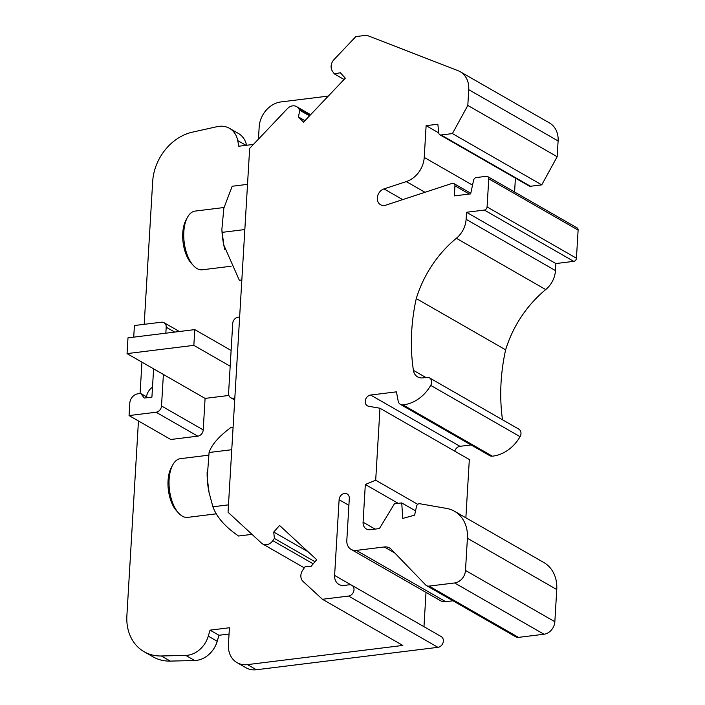 <?xml version="1.0" encoding="UTF-8"?>
<svg xmlns="http://www.w3.org/2000/svg" width="705" height="705" viewBox="0 0 705 705"><rect width="100%" height="100%" fill="white"/><g stroke="black" fill="none" stroke-linecap="round" stroke-linejoin="round"><path stroke-width="1.06" d="M402.678 199.621L384.005 188.905A8.874 7.226 119.9 0 0 377.501 196.431A8.874 7.226 119.9 0 0 380.515 204.714A8.874 7.226 119.9 0 0 385.864 205.137L452.081 183.406A2.961 2.406 119.9 0 1 453.861 183.547A2.961 2.406 119.9 0 1 454.937 185.794L454.337 195.902L470.649 193.893L473.601 180.198A2.961 2.406 119.9 0 1 476.245 177.563L486.379 176.312A2.961 2.406 119.9 0 1 487.684 176.558L577.034 227.838A2.961 2.406 -60.1 0 1 578.118 230.094L576.443 258.224A2.961 2.406 -60.1 0 1 573.729 261.352L555.884 263.555L555.461 270.588A22.622 18.418 -60.1 0 1 545.714 289.57A104.666 85.217 -60.1 0 0 505.626 349.83L416.267 298.55A188.526 153.487 -60.1 0 0 413.403 370.345A11.826 9.632 -60.1 0 0 417.607 376.875A11.826 9.632 -60.1 0 0 422.824 377.871L426.86 377.378A5.913 4.812 119.9 0 1 429.468 377.871A5.913 4.812 119.9 0 1 430.702 385.388A35.488 28.887 119.9 0 1 402.996 404.89A6.213 5.058 119.9 0 1 400.361 404.353A6.213 5.058 119.9 0 1 398.193 401.136L396.439 391.848L370.636 395.038A5.913 4.812 -60.1 0 0 365.481 399.744A5.913 4.812 -60.1 0 0 367.358 405.789A5.913 4.812 -60.1 0 0 368.662 406.265L379.977 408.248L375.695 480.211L365.322 484.485L363.084 522.202A8.874 7.226 -60.1 0 0 366.309 528.953A8.874 7.226 -60.1 0 0 370.231 529.702L379.413 528.565L394.412 503.811L401.718 502.912L402.784 518.422L414.619 515.152L416.514 506.349A2.961 2.406 119.9 0 1 419.81 503.731L446.67 508.437A35.488 28.887 119.9 0 1 454.478 511.248A35.488 28.887 119.9 0 1 467.406 538.25L465.494 570.442A11.826 9.632 119.9 0 1 454.628 582.956L429.133 586.102A5.913 4.812 119.9 0 1 426.525 585.608A5.913 4.812 119.9 0 1 425.644 584.921L391.249 549.327A11.826 9.632 -60.1 0 0 389.495 547.952A11.826 9.632 -60.1 0 0 384.278 546.957L356.342 550.402A11.826 9.632 119.9 0 1 351.125 549.415A11.826 9.632 119.9 0 1 346.816 540.409L349.31 498.461A5.913 4.812 -60.1 0 0 347.151 493.967A5.913 4.812 -60.1 0 0 342.004 494.496A5.913 4.812 -60.1 0 0 339.114 499.722L334.611 575.43A11.826 9.632 -60.1 0 0 338.92 584.436A11.826 9.632 -60.1 0 0 344.137 585.423L349.239 584.798A5.913 4.812 119.9 0 1 351.848 585.291A5.913 4.812 119.9 0 1 353.725 591.345A5.913 4.812 119.9 0 1 348.57 596.051L322.423 599.276L402.846 645.436L247.473 664.621A23.662 19.264 -60.1 0 1 237.039 662.629A23.662 19.264 -60.1 0 1 228.42 644.634L229.425 627.75L210.046 630.147L218.982 635.275L229.046 634.033M426.525 585.608L515.875 636.888A5.913 4.812 -60.1 0 0 518.483 637.382L543.978 634.236A11.826 9.632 -60.1 0 0 554.844 621.722L556.756 589.53A35.488 28.887 -60.1 0 0 543.828 562.528L454.478 511.248M224.014 207.517L195.091 211.086A29.575 14.655 83 0 0 187.442 217.351L186.023 219.978A26.614 13.184 83 0 0 191.381 263.37L193.399 265.565A29.575 14.655 83 0 0 202.335 269.786L231.125 266.234M187.442 217.351A29.575 14.655 83 0 0 193.399 265.565M239.638 317.012L238.158 317.197A5.913 4.812 -60.1 0 0 232.72 323.454L228.579 393.223A5.913 4.812 -60.1 0 0 230.729 397.726A5.913 4.812 -60.1 0 0 233.346 398.219L234.827 398.034M127.05 353.61L127.984 337.854L194.783 329.605L193.84 345.362L127.05 353.61L163.393 374.461L161.516 405.974A5.913 4.812 119.9 0 1 156.087 412.231L129.059 415.571L129.799 403.189A8.874 7.226 119.9 0 1 137.942 393.804L140.718 393.461L144.269 398.052L151.919 397.109L153.602 368.847M194.783 329.605L231.117 350.455M193.84 345.362L230.182 366.212M133.721 337.149L134.408 325.534L161.436 322.203A5.913 4.812 119.9 0 1 164.045 322.696A5.913 4.812 119.9 0 1 166.195 327.199L165.842 333.174M530.468 186.261L441.11 134.981A2.961 2.406 119.9 0 1 439.805 134.734L529.164 186.014A2.961 2.406 -60.1 0 0 530.468 186.261L541.757 184.869L557.17 156.713L558.104 140.956A23.662 19.264 -60.1 0 0 549.486 122.961L460.127 71.672A23.662 19.264 -60.1 0 0 457.986 70.65L366.706 35.25L355.849 36.59L334.029 59.564A8.874 7.226 119.9 0 0 332.399 71.108L334.364 73.919L340.365 72.747L345.3 78.193L303.52 122.159L298.409 116.924L299.819 110.288L298.506 108.403A8.874 7.226 119.9 0 0 296.558 106.605A8.874 7.226 119.9 0 0 287.402 108.649L249.658 148.394L228.041 512.253L261.581 543.185A8.874 7.226 119.9 0 0 262.657 543.969L304.296 567.869M514.579 191.998L515.408 178.118M505.626 349.83A188.526 153.487 -60.1 0 0 502.498 419.783M400.361 404.353L489.719 455.641A6.213 5.058 -60.1 0 0 492.354 456.17A35.488 28.887 -60.1 0 0 520.061 436.668A5.913 4.812 -60.1 0 0 518.827 429.151L429.468 377.871M471.09 444.952L459.995 446.318A5.913 4.812 -60.1 0 0 454.796 451.182M379.977 408.248L469.327 459.528L465.873 517.787M452.98 600.792L445.701 601.691L356.342 550.402M351.125 549.415L440.484 600.695A11.826 9.632 -60.1 0 0 445.701 601.691M426.005 592.385L423.969 626.683M237.039 662.629L245.975 667.758A23.662 19.264 -60.1 0 0 256.409 669.75L437.928 647.331A5.913 4.812 -60.1 0 0 443.084 642.625A5.913 4.812 -60.1 0 0 441.207 636.58L351.848 585.291M138.453 420.964L126.882 615.721A47.314 38.519 -60.1 0 0 144.12 651.72L153.055 656.848A47.314 38.519 -60.1 0 0 170.266 661.096L194.695 660.523A23.662 19.264 -60.1 0 0 217.219 641.277L218.982 635.275M246.574 145.274A23.662 19.264 -60.1 0 0 238.396 133.448L229.46 128.319A23.662 19.264 -60.1 0 0 217.175 126.653L192.447 132.143A47.314 38.519 -60.1 0 0 152.677 181.555L144.199 324.326M144.12 651.72A47.314 38.519 -60.1 0 0 161.33 655.976L185.759 655.394A23.662 19.264 -60.1 0 0 208.283 636.148L210.046 630.147M141.952 362.158L140.084 393.54M253.421 144.428L238.792 146.235L237.726 140.577A23.662 19.264 -60.1 0 0 229.46 128.319M328.301 96.083L280.907 101.934A23.662 19.264 -60.1 0 0 259.176 126.962L258.453 139.132M146.517 396.792A11.826 9.632 119.9 0 1 152.509 387.151M228.878 395.461L205.084 398.395L163.393 374.461M140.718 393.461L147.927 397.602M129.059 415.571L170.76 439.497L197.779 436.166A5.913 4.812 -60.1 0 0 203.216 429.909L205.084 398.395M241.833 279.982L239.348 280.29L223.785 245.005L221.925 230.244A46.944 23.256 83 0 0 223.705 244.67A46.944 23.256 83 0 0 224.895 249.781M322.423 599.276L303.027 581.396A8.874 7.226 119.9 0 1 302.753 570.089L305.08 566.741L311.037 566.441L316.695 559.691L279.559 525.463L273.743 532.046L274.386 538.435L272.826 540.673A8.874 7.226 119.9 0 1 262.657 543.969M308.085 551.751L273.743 532.046M314.976 561.735L274.386 538.435M309.521 115.858L299.819 110.288M304.939 120.678L298.409 116.924M344.066 79.489L334.364 73.919M557.17 156.713L467.812 105.433L468.746 89.676A23.662 19.264 -60.1 0 0 460.127 71.672M541.757 184.869L452.407 133.589L467.812 105.433M441.11 134.981L452.407 133.589M439.805 134.734A2.961 2.406 119.9 0 1 438.739 132.963L437.849 124.212L426.12 125.657L438.739 132.901M384.005 188.905L406.318 181.582A23.662 19.264 -60.1 0 0 424.234 157.418L426.12 125.657M487.684 176.558A2.961 2.406 119.9 0 1 488.759 178.806L487.084 206.944A2.961 2.406 119.9 0 1 484.37 210.072L466.525 212.275L466.111 219.299A22.622 18.418 119.9 0 1 456.355 238.281A104.666 85.217 -60.1 0 0 416.267 298.55M555.884 263.555L466.525 212.275M417.748 504.339L375.695 480.211M398.184 503.344L365.322 484.485M415.545 510.852L401.718 502.912M221.881 229.328L223.846 208.186L232.174 186.252L247.517 184.357M244.829 229.557L222.075 232.368M207.129 472.403A46.944 23.256 83 0 0 207.217 477.831A46.944 23.256 83 0 0 208.997 492.257A46.944 23.256 83 0 0 209.464 494.416M252.02 534.364L238.554 536.02C225.248 526.899 216.699 517.153 212.901 506.78L209.068 492.566L207.217 477.761L209.077 452.513C211.579 444.767 218.858 436.421 230.923 427.486L233.091 427.221M228.473 504.859L212.901 506.78M231.751 449.711L209.077 452.513M208.636 455.183L180.374 458.673A29.575 14.655 83 0 0 172.734 464.939L171.306 467.565A26.614 13.184 83 0 0 176.664 510.949L178.682 513.152A29.575 14.655 83 0 0 187.627 517.373L216.294 513.83M172.734 464.939A29.575 14.655 83 0 0 178.682 513.152M518.483 637.382L429.133 586.102M384.278 546.957L394.8 553.002M256.409 669.75L247.473 664.621M217.219 641.277L208.283 636.148M194.695 660.523L185.759 655.394M170.266 661.096L161.33 655.976M246.019 145.336L237.726 140.577M233.346 398.219L234.765 399.039M166.195 327.199L174.708 332.081M156.087 412.231L197.779 436.166M161.516 405.974L203.216 429.909M348.57 596.051L437.928 647.331M313.205 563.85L272.826 540.673M310.209 115.126L298.506 108.403M558.104 140.956L468.746 89.676M472.535 185.142L424.234 157.418M424.983 192.298L406.318 181.582M469.327 194.051L454.937 185.794M578.118 230.094L488.759 178.806M576.443 258.224L487.084 206.944M573.729 261.352L484.37 210.072M555.461 270.588L466.111 219.299M545.714 289.57L456.355 238.281M425.873 377.492L413.403 370.345M520.061 436.668L430.702 385.388M492.354 456.17L402.996 404.89M459.995 446.318L370.636 395.038M375.095 529.102L363.084 522.202M467.406 538.25L556.756 589.53M554.844 621.722L465.494 570.442M543.978 634.236L454.628 582.956M348.896 505.344L339.114 499.722M351.442 585.088L334.611 575.43M230.729 397.726L234.703 400.008M164.045 322.696L179.387 331.509M310.632 114.686L296.558 106.605M470.79 193.258L453.861 183.547"/></g></svg>

